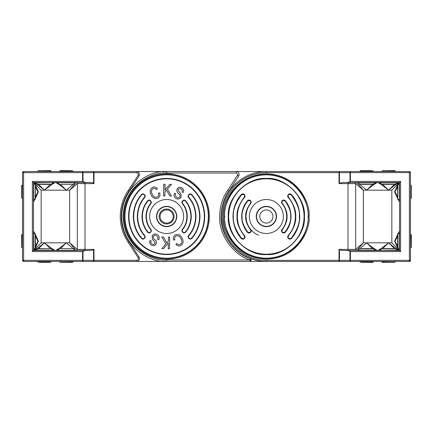 <?xml version="1.0" encoding="UTF-8"?>
<svg xmlns="http://www.w3.org/2000/svg" width="433" height="433" viewBox="0 0 433 433"><rect width="100%" height="100%" fill="white"/><g stroke="black" fill="none" stroke-linecap="round" stroke-linejoin="round"><path stroke-width="0.65" d="M409.38 261.445L410.473 260.352L409.38 261.445L409.38 171.555A1.093 1.093 0 0 1 410.473 172.648L410.473 260.352A1.093 1.093 0 0 1 409.38 261.445L266.365 261.445A44.945 44.945 0 0 1 221.415 216.5A44.945 44.945 0 0 1 266.365 171.555L236.299 171.555A2.901 2.901 0 0 1 236.348 171.555M251.302 259.908A1.451 1.451 0 0 1 251.302 259.995L249.857 261.445A1.451 1.451 0 0 1 249.857 261.445L266.365 261.445L266.365 260.352C255.048 260.482 244.71 256.201 235.357 247.508C233.69 245.863 230.984 242.68 229.669 240.51C227.991 237.928 226.811 235.649 225.588 232.64C223.547 227.455 222.519 222.075 222.513 216.5C222.378 205.182 226.659 194.85 235.357 185.492C236.997 183.825 240.185 181.124 242.35 179.809C244.937 178.125 247.211 176.945 250.22 175.728C255.41 173.687 260.79 172.659 266.365 172.648L339.028 172.648L339.028 171.555L350.411 171.555L236.299 171.555C237.923 171.614 238.886 172.578 239.2 174.45L238.729 176.036L228.916 191.099C223.996 197.962 221.377 206.433 221.052 216.5C220.451 235.985 235.557 254.036 250.361 258.636L251.302 259.995A1.451 1.451 0 0 1 251.302 260.087M371.406 170.678L360.278 170.678L360.061 171.555L360.278 170.678L361.869 170.678M373.214 171.555L372.992 170.678M410.473 185.264L411.35 185.486L411.35 196.609M410.473 198.417L411.35 198.2L411.35 187.072M58.91 261.445L51.024 261.445L51.024 262.106L37.871 262.106L37.871 261.445L23.62 261.445A1.093 1.093 0 0 1 22.527 260.352L22.527 247.736L21.65 247.514L21.65 234.8M21.65 247.514L21.866 234.583L22.527 234.583L22.527 198.417L21.65 198.2L21.65 185.486L21.65 196.609M21.65 198.2L21.866 185.264L22.527 185.264L22.527 172.648A1.093 1.093 0 0 1 23.62 171.555L23.62 261.445L166.64 261.445L136.574 261.445L136.574 260.352L93.566 260.352L93.566 249.798L91.022 250.49L84.992 250.49L84.992 182.51L91.022 182.51L93.566 183.202L93.566 172.648L136.574 172.648C138.138 173.005 138.641 173.936 138.089 175.435L139.004 176.036L129.191 191.099L128.282 190.493C122.983 198.352 120.304 207.023 120.233 216.5C120.304 225.977 122.983 234.648 128.282 242.507L138.089 257.565C138.641 259.064 138.138 259.995 136.574 260.352M139.004 176.036A2.901 2.901 0 0 0 136.574 171.555L82.589 171.555A1.093 0.406 90 0 1 83.001 172.648L82.589 172.648L82.589 171.555L23.577 171.555M72.939 262.106L72.939 261.445L72.939 262.106L60.008 262.322L72.722 262.322L60.008 262.322L59.786 261.445M39.679 262.322L49.21 262.322M72.939 170.894L72.939 171.555L72.939 170.894L59.786 170.894L59.786 171.555L60.008 170.678L71.131 170.678M61.594 170.678L59.786 170.894M58.91 171.555L51.024 171.555L51.024 170.894L38.088 170.678L50.802 170.678L38.088 170.678L37.871 171.555L26.364 171.555M406.636 171.555L395.129 171.555L394.912 170.678L383.79 170.678M393.321 170.678L394.912 170.678L395.129 171.555M374.09 171.555L381.976 171.555L382.198 170.678L395.129 170.894M360.061 262.106L360.061 261.445L360.061 262.106L373.214 262.106L373.214 261.445L372.992 262.322L361.869 262.322M371.406 262.322L373.214 262.106M406.636 261.445L395.129 261.445L394.912 262.322L382.198 262.322M381.976 262.106L381.976 261.445L381.976 262.106L394.912 262.322M410.473 247.736L411.35 247.514L411.35 234.8L411.35 245.928M35.349 236.174L35.349 246.144L37.99 241.149L35.349 236.18M35.133 233.484L35.133 248.829L35.349 233.706L33.487 233.706M35.133 248.829L33.487 248.612M397.867 233.484L397.867 248.829L397.651 233.706L399.513 233.706L399.513 250.436L398.993 248.829M398.993 233.484L399.513 230.984L399.513 233.706M397.867 248.829L399.513 248.612M410.473 234.583L411.35 234.8L411.35 236.391M411.134 234.583L411.35 247.514M399.513 234.583L399.513 247.736L399.513 234.583M397.651 236.174L397.651 246.144L395.01 241.159L397.651 236.18M361.647 248.623L371.622 248.623L361.647 248.623M374.307 248.845L358.962 248.845L374.09 248.623L374.09 250.49L358.962 250.269L374.307 250.269M358.962 248.845L358.962 250.269M36.773 184.155L52.117 184.155L36.773 184.155L36.994 182.51L51.895 182.51L36.773 182.731M52.117 184.155L52.117 182.731M39.457 184.377L49.432 184.377M61.378 248.623L71.353 248.623M58.91 248.623L73.816 248.623M58.693 248.845L58.91 250.49M74.038 248.845L73.816 250.49M397.867 184.171L397.651 199.294L397.651 184.388L399.513 184.388L399.513 201.204M399.513 185.264L399.513 184.388M397.867 199.516L399.513 199.294M188.523 235.525L187.987 236.954C189.042 239.216 190.314 239.693 191.808 238.377C196.977 232.553 199.7 225.257 199.986 216.5C199.7 207.743 196.977 200.447 191.808 194.623C190.314 193.307 189.042 193.784 187.987 196.046L188.523 197.475C193.015 202.541 195.386 208.885 195.635 216.5C195.386 224.115 193.015 230.459 188.523 235.525L188.793 235.758L188.344 236.954C189.226 238.848 190.293 239.243 191.538 238.145C196.652 232.38 199.348 225.165 199.629 216.5C199.348 207.835 196.652 200.62 191.538 194.855C190.293 193.757 189.226 194.152 188.344 196.046L188.793 197.242C193.34 202.373 195.743 208.787 195.992 216.5C195.743 224.213 193.34 230.627 188.793 235.758M182.315 229.398L181.817 230.778C182.888 233.062 184.177 233.522 185.67 232.158C189.232 227.91 191.105 222.686 191.289 216.5C191.105 210.314 189.232 205.09 185.67 200.842C184.177 199.478 182.888 199.938 181.817 202.222L182.315 203.602C185.248 207.104 186.785 211.401 186.937 216.5C186.785 221.599 185.248 225.896 182.315 229.398L182.585 229.625L182.174 230.778C183.072 232.689 184.144 233.073 185.4 231.936C188.907 227.747 190.753 222.6 190.931 216.5C190.753 210.4 188.907 205.253 185.4 201.064C184.144 199.927 183.072 200.311 182.174 202.222L182.585 203.375C185.573 206.942 187.143 211.315 187.294 216.5C187.143 221.685 185.573 226.058 182.585 229.625M147.88 201.064L147.604 200.842C149.098 199.478 150.386 199.938 151.458 202.222L150.96 203.602C148.026 207.104 146.489 211.401 146.338 216.5C146.489 221.593 148.026 225.891 150.96 229.393L151.485 230.811C150.43 233.078 149.158 233.555 147.664 232.234L148.026 232.104C149.629 233.024 150.668 232.597 151.128 230.811L150.516 229.414C147.637 225.874 146.127 221.572 145.986 216.5C146.132 211.32 147.702 206.947 150.689 203.375L151.101 202.222C150.202 200.311 149.131 199.927 147.88 201.064C144.368 205.253 142.522 210.4 142.343 216.5C142.522 222.6 144.368 227.747 147.88 231.936L147.934 232.007M150.5 229.436L150.96 229.393L150.511 229.403M147.604 200.842C144.043 205.09 142.17 210.314 141.992 216.5C142.17 222.686 144.043 227.91 147.604 232.158L147.664 232.234M144.481 197.242L144.752 197.475C140.26 202.541 137.889 208.885 137.64 216.5C137.889 224.115 140.26 230.459 144.752 235.525L145.288 236.954C144.232 239.216 142.96 239.693 141.467 238.377L141.737 238.145C142.982 239.243 144.048 238.848 144.931 236.954L144.481 235.758C139.935 230.627 137.537 224.213 137.283 216.5C137.537 208.787 139.935 202.373 144.481 197.242L144.931 196.046C144.048 194.152 142.982 193.757 141.737 194.855C136.622 200.62 133.927 207.835 133.645 216.5C133.927 225.165 136.622 232.38 141.737 238.145M144.752 197.475L145.288 196.046C144.232 193.784 142.96 193.307 141.467 194.623C136.303 200.447 133.575 207.743 133.288 216.5C133.575 225.257 136.303 232.553 141.467 238.377M128.942 216.5A37.698 37.698 0 0 0 166.64 254.198A37.698 37.698 0 0 0 204.333 216.5A37.698 37.698 0 0 0 166.64 178.802A37.698 37.698 0 0 0 128.942 216.5M228.916 191.099L227.709 190.298L237.517 175.246L237.749 174.45L236.299 173.005L166.64 173.005C153.915 171.257 123.735 184.306 123.14 216.5C123.735 248.694 153.915 261.743 166.64 259.995L251.302 259.995L249.857 261.445L266.365 261.445M221.052 216.5C220.451 235.985 235.557 254.036 250.361 258.636L249.857 261.445L166.64 261.445C153.488 263.253 122.301 249.771 121.689 216.5C122.301 183.229 153.488 169.747 166.64 171.555L236.299 171.555C237.923 171.614 238.886 172.578 239.2 174.45M183.624 216.5A16.984 16.984 0 0 1 166.64 233.484A16.984 16.984 0 0 1 149.65 216.5A16.984 16.984 0 0 1 166.64 199.516A16.984 16.984 0 0 1 183.624 216.5M156.502 216.5A10.138 10.138 0 0 0 166.64 226.638A10.138 10.138 0 0 0 176.772 216.5A10.138 10.138 0 0 0 166.64 206.362A10.138 10.138 0 0 0 156.502 216.5M266.365 226.362A9.862 9.862 0 0 0 276.227 216.5A9.862 9.862 0 0 0 266.365 206.638A9.862 9.862 0 0 0 256.498 216.5A9.862 9.862 0 0 0 266.365 226.362M259.789 216.5A6.571 6.571 0 0 0 266.365 223.071A6.571 6.571 0 0 0 272.936 216.5A6.571 6.571 0 0 0 266.365 209.929A6.571 6.571 0 0 0 259.789 216.5M238.756 175.998A2.901 2.901 0 0 1 238.729 176.036L237.517 175.246M247.66 232.007L247.389 232.234A2.176 2.176 0 0 0 251.21 230.811A2.176 2.176 0 0 0 250.685 229.393L250.225 229.436L250.853 230.811C250.691 232.391 249.657 232.824 247.752 232.104L247.606 231.936C243.535 226.14 241.69 220.992 242.069 216.5C241.69 212.008 243.535 206.86 247.606 201.064C249.511 200.16 250.583 200.549 250.826 202.222L250.415 203.375C246.951 208.305 245.387 212.679 245.711 216.5C245.397 220.251 246.907 224.554 250.236 229.403L250.685 229.393A20.297 20.297 0 0 0 258.533 235.227M281.899 202.243L281.547 202.124M169.492 248.764L169.693 237.116L168.432 237.089L168.361 241.127L166.765 242.962L163.468 237.008L161.801 236.975L165.866 243.974L161.769 248.629L163.49 248.656L168.329 242.962L168.231 248.737L169.492 248.764M152.27 194.168C153.222 196.598 154.862 197.572 157.19 197.08C158.57 196.122 158.96 194.812 158.364 193.167L159.68 192.939C160.378 195.234 159.755 197.004 157.807 198.254C154.722 199.088 152.486 197.919 151.101 194.758C149.477 191.787 149.937 189.329 152.481 187.386C154.419 186.623 156.053 187.078 157.39 188.745L156.437 189.622C155.523 188.442 154.397 188.095 153.055 188.588C151.198 190.087 150.938 191.949 152.27 194.168M164.913 191.873L164.843 195.911L163.582 195.884L163.782 184.236L165.043 184.263L164.946 190.038L169.79 184.344L171.506 184.371L167.409 189.026L171.473 196.025L169.806 195.992L166.51 190.038L164.913 191.873M181.113 197.145C179.89 199.05 178.25 199.516 176.199 198.541C174.077 197.253 173.536 195.478 174.559 193.205L175.679 193.648C175.04 195.234 175.452 196.468 176.924 197.345C178.169 198.016 179.181 197.794 179.96 196.685C180.269 195.326 179.76 194.222 178.439 193.367C176.913 192.182 176.491 190.736 177.167 189.021C178.277 187.273 179.776 186.85 181.665 187.749C183.581 188.875 184.101 190.46 183.224 192.506L182.087 192.036C182.656 190.704 182.32 189.681 181.07 188.972C179.96 188.339 179.04 188.507 178.309 189.475L178.163 190.644L180.897 193.735L181.113 197.145M174.91 239.833C174.315 238.188 174.705 236.878 176.085 235.92C178.412 235.428 180.052 236.402 181.005 238.832C182.336 241.051 182.076 242.913 180.22 244.412C178.878 244.905 177.752 244.558 176.837 243.378L175.885 244.255C177.221 245.922 178.856 246.377 180.794 245.614C183.338 243.671 183.798 241.213 182.174 238.242C180.788 235.081 178.558 233.912 175.468 234.746C173.525 235.996 172.897 237.766 173.595 240.061L174.91 239.833M158.716 239.795C159.745 237.522 159.198 235.747 157.076 234.459C155.025 233.484 153.385 233.95 152.162 235.855L152.378 239.265L155.111 242.356L154.965 243.525C154.235 244.493 153.314 244.661 152.205 244.028C150.955 243.319 150.619 242.296 151.187 240.964L150.051 240.494C149.174 242.54 149.694 244.125 151.61 245.251C153.499 246.15 154.998 245.727 156.107 243.979C156.784 242.264 156.362 240.818 154.835 239.633C153.515 238.778 153.006 237.674 153.314 236.315C154.099 235.206 155.111 234.984 156.351 235.655C157.823 236.532 158.24 237.766 157.596 239.352L158.716 239.795M393.543 184.377L383.568 184.377M396.227 184.155L380.883 184.155L396.006 184.377L396.006 182.51M380.883 184.155L381.105 182.51M35.349 186.856L35.349 196.826L37.99 191.835L35.349 186.867M35.349 184.388L35.133 199.516L35.349 184.388L41.157 190.184L44.447 190.184C49.427 186.125 53.021 183.565 55.229 182.51L52.117 183.278M35.133 184.171L33.487 184.388M35.133 199.516L33.487 199.294M21.65 187.072L21.65 185.486M36.773 248.845L52.117 248.845L36.994 248.623L36.994 250.49M52.117 248.845L51.895 250.49M396.227 248.845L380.883 248.845L396.227 248.845L396.006 250.49L381.105 250.49L396.227 250.269M380.883 248.845L380.883 250.269M393.543 248.623L383.568 248.623M371.622 184.377L361.647 184.377L371.622 184.377M374.307 184.155L358.962 184.155L374.09 184.377L374.09 182.51M358.962 184.155L359.184 182.51M304.063 216.5A37.698 37.698 0 0 1 266.365 254.198A37.698 37.698 0 0 1 228.667 216.5A37.698 37.698 0 0 1 266.365 178.802A37.698 37.698 0 0 1 304.063 216.5M304.415 216.5C306.055 235.406 285.271 256.19 266.365 254.555C247.454 256.19 226.67 235.411 228.31 216.5C226.67 197.594 247.454 176.81 266.365 178.445C285.271 176.81 306.055 197.589 304.415 216.5M285.396 200.842A2.176 2.176 0 0 0 281.542 202.222A2.176 2.176 0 0 0 282.04 203.602A20.297 20.297 0 0 1 282.04 229.398A2.176 2.176 0 0 0 282.982 232.824A2.176 2.176 0 0 0 285.396 232.158A24.649 24.649 0 0 0 285.396 200.842L285.125 201.064C289.195 206.86 291.036 212.008 290.657 216.5C291.036 220.992 289.195 226.14 285.125 231.936L285.396 232.158M288.248 197.475A29 29 0 0 1 288.248 235.525A2.176 2.176 0 0 0 289.13 238.989A2.176 2.176 0 0 0 291.533 238.377A33.346 33.346 0 0 0 291.533 194.623A2.176 2.176 0 0 0 287.718 196.046A2.176 2.176 0 0 0 288.248 197.475L288.519 197.242L288.069 196.046C288.291 194.401 289.352 194 291.263 194.855L291.533 194.623M241.192 194.623A33.346 33.346 0 0 0 241.192 238.377A2.176 2.176 0 0 0 245.013 236.954A2.176 2.176 0 0 0 244.477 235.525A29 29 0 0 1 244.477 197.475A2.176 2.176 0 0 0 243.595 194.011A2.176 2.176 0 0 0 241.192 194.623L241.462 194.855C243.373 194 244.434 194.401 244.656 196.046L244.212 197.242L244.477 197.475M250.685 229.393L250.685 229.393A20.297 20.297 0 0 1 250.685 203.602A2.176 2.176 0 0 0 249.744 200.176A2.176 2.176 0 0 0 247.33 200.842A24.649 24.649 0 0 0 247.389 232.234M374.307 249.722L377.419 250.49C375.211 249.435 371.617 246.875 366.637 242.816L372.586 248.623M396.227 249.722L399.34 250.49C397.131 249.435 393.537 246.875 388.553 242.816L394.501 248.623M394.501 184.377L388.553 190.184C393.537 186.125 397.131 183.565 399.34 182.51L396.227 183.278M372.586 184.377L366.637 190.184C371.617 186.125 375.211 183.565 377.419 182.51L374.307 183.278M397.651 196.82L395.01 191.841L397.651 186.867M276.503 216.5A10.138 10.138 0 0 1 266.365 226.638A10.138 10.138 0 0 1 256.228 216.5A10.138 10.138 0 0 1 266.365 206.362A10.138 10.138 0 0 1 276.503 216.5M249.376 216.5A16.984 16.984 0 0 0 266.365 233.484A16.984 16.984 0 0 0 283.35 216.5A16.984 16.984 0 0 0 266.365 199.516A16.984 16.984 0 0 0 249.376 216.5M359.877 184.377L366.637 190.184L363.347 190.184L356.77 182.51A1.093 1.093 0 0 0 355.677 183.608L363.347 190.184L363.347 242.816L366.637 242.816L359.877 248.623M380.883 183.278L377.771 182.51C379.979 183.565 383.573 186.125 388.553 190.184L382.61 184.377M355.677 249.392L363.347 242.816L356.77 250.49A1.093 1.093 0 0 1 355.677 249.392L355.677 183.608L348.008 183.608L348.008 249.392L355.677 249.392A1.093 1.093 0 0 0 356.77 250.49A1.093 1.093 0 0 1 355.677 249.392M350.411 181.416L349.999 181.822L349.999 172.648L350.411 172.648L350.411 181.416L400.612 181.416L398.257 184.171M366.637 190.184L391.843 190.184L397.651 184.377M397.857 184.171L398.874 183.154M398.993 184.171L399.383 182.704M397.651 185.129L394.615 191.851L397.651 198.552M398.257 199.516L399.513 202.016L398.993 199.516M399.513 202.016L399.513 230.984L398.257 233.484M397.651 234.448L394.615 241.17L397.651 247.871M398.257 248.829L399.383 250.296M398.874 249.846L397.857 248.829M397.651 248.623L391.843 242.816L388.553 242.816C383.573 246.875 379.979 249.435 377.771 250.49L380.883 249.722M399.513 250.436L399.513 182.51L347.455 182.51L349.999 181.822M358.962 183.608L358.107 182.51M382.61 248.623L388.553 242.816L366.637 242.816M358.107 250.49L358.962 249.392M398.647 182.51L399.34 182.51M376.726 182.51L377.419 182.51M377.771 182.51L378.101 182.51M339.028 183.608L341.978 182.51L348.008 182.51L348.008 183.608L339.028 183.608L339.028 172.648L339.434 172.648L339.434 183.202M339.028 249.392L348.008 249.392L348.008 250.49L341.978 250.49L339.028 249.392L339.028 260.352L266.365 260.352M349.999 251.178L350.411 251.584L350.411 260.352L349.999 260.352L349.999 251.178L347.455 250.49L399.513 250.49L400.612 251.584L350.411 251.584M399.34 250.49L399.01 250.49M378.464 250.49L377.771 250.49M377.419 250.49L377.089 250.49M341.978 182.51L347.455 182.51M339.84 171.555A1.093 0.406 -90 0 0 339.434 172.648L349.999 172.648A1.093 0.406 -90 0 1 350.411 171.555L350.411 172.648L410.473 172.605M341.978 250.49L347.455 250.49M409.423 171.555L339.028 171.555M121.689 216.5C122.301 249.771 153.488 263.253 166.64 261.445L136.574 261.445A2.901 2.901 0 0 0 139.004 256.964L129.191 241.901A44.945 44.945 0 0 1 129.191 191.099M74.038 249.392L74.893 250.49M173.211 216.5A6.571 6.571 0 0 1 166.64 223.071A6.571 6.571 0 0 1 160.064 216.5A6.571 6.571 0 0 1 166.64 209.929A6.571 6.571 0 0 1 173.211 216.5M174.088 216.5A7.448 7.448 0 0 1 166.64 223.948A7.448 7.448 0 0 1 159.187 216.5A7.448 7.448 0 0 1 166.64 209.052A7.448 7.448 0 0 1 174.088 216.5M166.64 226.362A9.862 9.862 0 0 1 156.773 216.5A9.862 9.862 0 0 1 166.64 206.638A9.862 9.862 0 0 1 176.502 216.5A9.862 9.862 0 0 1 166.64 226.362M93.566 183.202L93.972 183.608L77.323 183.608A1.093 1.093 0 0 0 76.23 182.51L69.653 190.184L77.323 183.608L77.323 249.392L69.653 242.816L76.23 250.49A1.093 1.093 0 0 0 77.323 249.392L93.972 249.392L93.566 249.798M60.414 248.623L66.363 242.816C61.383 246.875 57.789 249.435 55.581 250.49L58.693 249.722M52.117 249.722L55.229 250.49C53.021 249.435 49.427 246.875 44.447 242.816C39.463 246.875 35.869 249.435 33.66 250.49L36.773 249.722M34.007 248.829L33.487 250.436M33.617 250.296L34.743 248.829M38.499 248.623L44.447 242.816L41.157 242.816L35.349 248.623M35.143 248.829L34.126 249.846M35.349 247.871L38.385 241.149L35.349 234.448M34.743 233.484L33.487 230.984L34.007 233.484M34.007 199.516L33.487 202.016L34.743 199.516M35.349 198.552L38.385 191.83L35.349 185.129M34.743 184.171L33.617 182.704L34.007 184.171M34.126 183.154L35.143 184.171M36.773 183.278L33.66 182.51C35.869 183.565 39.463 186.125 44.447 190.184L38.499 184.377M58.693 183.278L55.581 182.51C57.789 183.565 61.383 186.125 66.363 190.184L60.414 184.377M50.39 248.623L44.447 242.816L66.363 242.816L73.123 248.623M33.487 202.016L33.487 201.497M50.39 184.377L44.447 190.184L66.363 190.184L73.123 184.377M74.893 182.51L74.038 183.608M77.323 183.608L77.323 249.392M56.274 250.49L55.581 250.49M55.229 250.49L54.899 250.49M34.353 250.49L33.66 250.49M82.589 251.584L83.001 251.178L83.001 260.352L82.589 260.352L82.589 251.584L32.388 251.584L33.487 250.49L33.487 182.51L32.388 181.416L82.589 181.416L85.545 182.51L33.487 182.51M33.66 182.51L33.99 182.51M54.536 182.51L55.229 182.51M55.581 182.51L55.911 182.51M129.191 241.901L128.282 242.507M33.487 250.49L85.545 250.49L83.001 251.178M85.545 250.49L91.022 250.49M93.16 261.445A1.093 0.406 90 0 0 93.566 260.352L83.001 260.352A1.093 0.406 90 0 1 82.589 261.445L82.589 260.352L22.527 260.352L22.527 172.605M85.545 182.51L91.022 182.51M22.527 260.352L22.527 247.736M22.527 234.583L22.527 198.417M22.527 185.264L22.527 172.648L82.589 172.648L82.589 181.416M136.574 172.648L136.574 171.555L166.64 171.555L166.64 173.005M58.91 184.377L73.816 184.377M58.693 182.731L74.038 182.731L58.693 182.731L58.693 184.155M74.038 184.155L74.038 182.731M61.378 184.377L71.353 184.377M332.008 261.445L301.141 261.445M381.976 261.445L374.09 261.445M33.704 248.829L33.704 233.484M399.296 248.829L399.296 233.484M74.038 250.269L58.693 250.269M399.296 199.516L399.296 184.171M191.808 238.377L191.538 238.145M191.538 194.855L191.808 194.623M188.793 197.242L188.523 197.475M185.67 232.158L185.4 231.936M185.4 201.064L185.67 200.842M182.585 203.375L182.315 203.602M150.96 203.602L150.689 203.375M144.752 235.525L144.481 235.758M141.737 194.855L141.467 194.623M204.69 216.5A38.055 38.055 0 0 1 166.64 254.555A38.055 38.055 0 0 1 128.585 216.5A38.055 38.055 0 0 1 166.64 178.445A38.055 38.055 0 0 1 204.69 216.5M124.747 216.5A41.887 41.887 0 0 0 166.64 258.387A41.887 41.887 0 0 0 208.527 216.5A41.887 41.887 0 0 0 166.64 174.613A41.887 41.887 0 0 0 124.747 216.5M124.948 216.5A41.692 41.692 0 0 0 166.64 258.192A41.692 41.692 0 0 0 208.333 216.5A41.692 41.692 0 0 0 166.64 174.808A41.692 41.692 0 0 0 124.948 216.5M123.962 216.5A42.678 42.678 0 0 1 166.64 173.822A42.678 42.678 0 0 1 209.312 216.5A42.678 42.678 0 0 1 166.64 259.178A42.678 42.678 0 0 1 123.962 216.5M249.857 259.995C234.578 255.243 218.984 236.613 219.601 216.5C219.937 206.113 222.638 197.378 227.709 190.298M236.299 173.005L236.299 171.555M166.64 261.445L166.64 259.995M380.883 182.731L396.227 182.731M33.704 199.516L33.704 184.171M52.117 250.269L36.773 250.269M358.962 182.731L374.307 182.731M360.061 170.894L373.214 170.894M309.038 216.5C310.753 204.019 297.947 174.407 266.365 173.822C234.778 174.407 221.972 204.019 223.688 216.5C221.972 228.981 234.778 258.593 266.365 259.178C297.947 258.593 310.753 228.981 309.038 216.5M308.253 216.5A41.887 41.887 0 0 0 266.365 174.613A41.887 41.887 0 0 0 224.473 216.5A41.887 41.887 0 0 0 266.365 258.387A41.887 41.887 0 0 0 308.253 216.5M308.058 216.5C309.73 228.694 297.222 257.624 266.365 258.192C235.503 257.624 222.995 228.694 224.673 216.5C222.995 204.306 235.503 175.376 266.365 174.808C297.222 175.376 309.73 204.306 308.058 216.5M285.125 231.936C283.214 232.84 282.143 232.451 281.899 230.778L282.311 229.625C285.775 224.695 287.339 220.321 287.019 216.5C287.339 212.679 285.775 208.305 282.311 203.375L281.899 202.222C282.143 200.549 283.214 200.16 285.125 201.064M282.311 229.625L282.04 229.398M282.311 203.375L282.04 203.602M291.263 194.855C297.227 202.958 299.923 210.173 299.355 216.5C299.923 222.827 297.227 230.042 291.263 238.145C289.352 239 288.291 238.599 288.069 236.954L288.519 235.758C293.823 228.548 296.221 222.129 295.717 216.5C296.221 210.871 293.823 204.452 288.519 197.242M291.263 238.145L291.533 238.377M288.519 235.758L288.248 235.525M244.212 197.242C238.908 204.452 236.505 210.871 237.008 216.5C236.505 222.129 238.908 228.548 244.212 235.758L244.656 236.954C244.434 238.599 243.373 239 241.462 238.145C235.503 230.042 232.802 222.827 233.371 216.5C232.802 210.173 235.503 202.958 241.462 194.855M241.462 238.145L241.192 238.377M247.606 201.064L247.33 200.842M250.415 203.375L250.685 203.602M391.843 242.816L391.843 190.184M356.77 182.51A1.093 1.093 0 0 0 355.677 183.608M339.434 249.798L339.434 260.352L339.028 260.352L339.028 261.445M400.612 181.416L400.612 251.584M410.473 260.352L350.411 260.352L350.411 261.445A1.093 0.406 -90 0 1 349.999 260.352L339.434 260.352A1.093 0.406 90 0 0 339.84 261.445M266.365 171.555L266.365 172.648M66.363 242.816L69.653 242.816L69.653 190.184L66.363 190.184M41.157 190.184L41.157 242.816M138.089 175.435L128.282 190.493M139.004 256.964L138.089 257.565M93.972 261.445L93.972 249.392M93.972 183.608L93.972 171.555M32.388 251.584L32.388 181.416M93.16 171.555A1.093 0.406 -90 0 1 93.566 172.648L83.001 172.648L83.001 181.822"/></g></svg>
